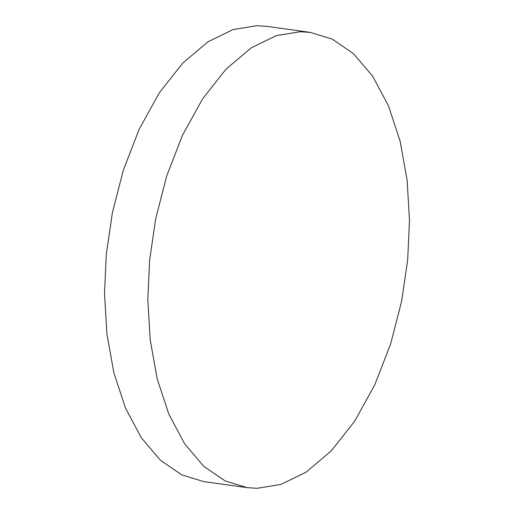 <?xml version="1.0" encoding="UTF-8"?>
<svg xmlns="http://www.w3.org/2000/svg" width="514" height="514" viewBox="0 0 514 514"><rect width="100%" height="100%" fill="white"/><g stroke="black" fill="none" stroke-linecap="round" stroke-linejoin="round"><path stroke-width="0.77" d="M310.289 32.401L266.984 26.381L256.929 25.7L233.086 29.561L207.913 41.827L182.798 63.061L159.366 92.751L139.153 129.29L123.315 170.205L112.393 212.712L106.308 254.257L104.522 293.475L106.861 333.657L113.838 372.663L125.512 408.142L141.414 437.909L160.586 460.403L181.789 474.904L203.711 481.599L247.016 487.619L257.071 488.3L280.914 484.439L306.087 472.173L331.202 450.939L354.634 421.249L374.847 384.71L390.685 343.795L401.607 301.288L407.692 259.743L409.478 220.525L407.139 180.343L400.162 141.337L388.488 105.858L372.586 76.091L353.414 53.597L332.211 39.096L310.289 32.401L300.234 31.72L276.391 35.582L251.217 47.847L226.102 69.075L202.67 98.772L182.457 135.31L166.62 176.225L155.697 218.733L149.613 260.277L147.826 299.495L150.165 339.67L157.143 378.683L168.817 414.155L184.719 443.929L203.891 466.423L225.093 480.924L247.016 487.619"/></g></svg>

